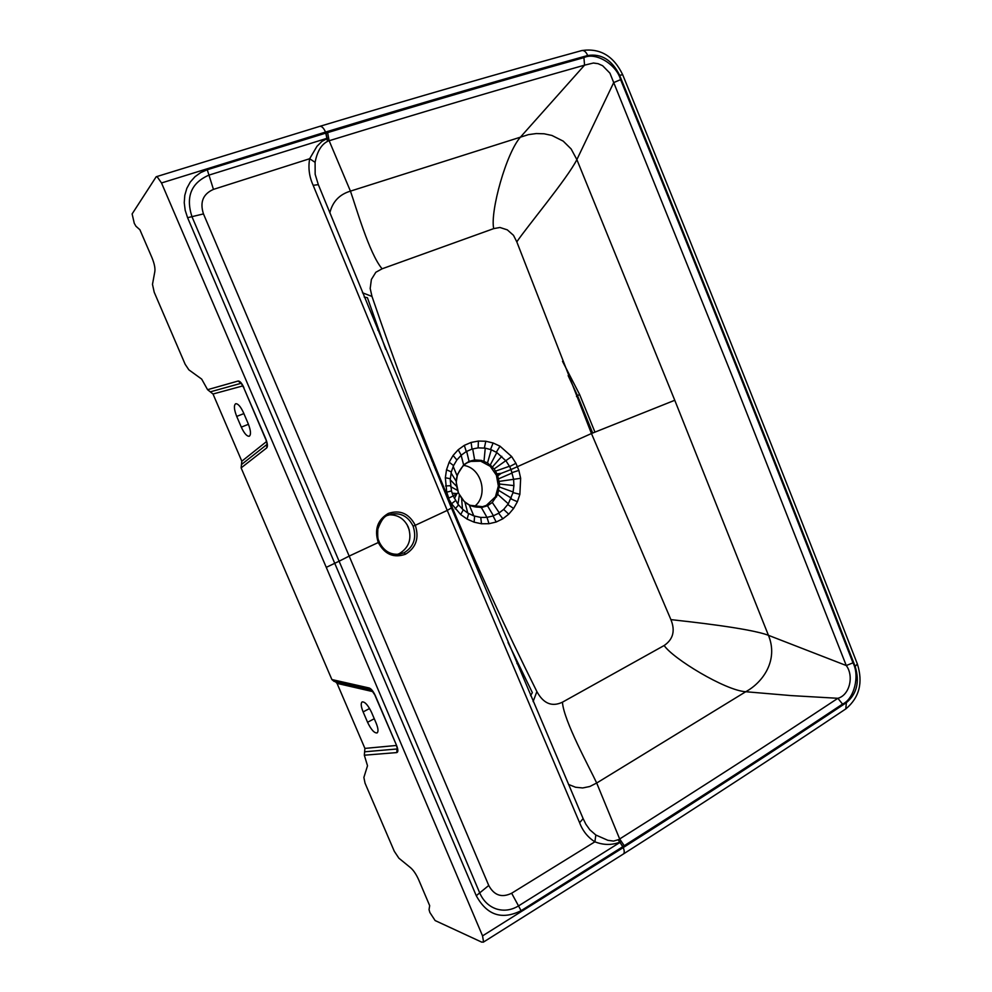 <?xml version="1.0" encoding="UTF-8"?>
<svg xmlns="http://www.w3.org/2000/svg" width="992" height="992" viewBox="0 0 992 992"><rect width="100%" height="100%" fill="white"/><g stroke="black" fill="none" stroke-linecap="round" stroke-linejoin="round"><path stroke-width="1.49" d="M364.2 297.054L367.437 297.712L385.69 349.382M508.003 642.456L532.357 692.639L530.584 695.665M435.488 466.959L434.657 467.765M457.622 522.796L458.701 522.722M363.134 711.909C360.989 706.577 360.654 703.254 362.117 701.927C364.882 701.58 368.044 705.114 371.616 712.516L376.104 723.032C378.212 728.302 378.56 731.6 377.121 732.914C374.331 733.262 371.144 729.715 367.561 722.275L363.134 711.909L369.594 708.511M474.164 506.652C488.969 496.124 481.666 467.554 463.624 465.422M452.377 507.817L450.976 506.912M441.056 483.129L441.378 481.405M241.304 427.13C244.23 433.43 246.884 436.468 249.265 436.244C251.187 434.694 250.84 430.516 248.198 423.708L243.548 412.821C240.634 406.559 238.006 403.521 235.65 403.732C233.703 405.319 234.05 409.547 236.716 416.404L241.304 427.13L248.446 424.291M242.829 385.9L213.02 394.01L241.825 461.206L266.501 441.576M319.771 126.356L319.883 126.319C321.817 126.133 323.702 128.042 325.55 132.06L161.51 182.962L326.269 567.362L482.546 935.878L483.55 941.854L481.814 942.177L435.116 920.551L429.871 912.504L429.04 909.639L429.685 905.659L418.636 879.668C416.032 873.952 413.218 869.86 410.167 867.392L398.858 858.167L394.295 851.285L365.044 783.172L363.878 777.443L367.511 765.774L364.324 755.21L364.907 748.402L337.044 683.376L335.445 681.715M241.465 464.541L266.96 444.466L266.724 447.9L241.118 467.889L241.825 461.206M213.02 394.01L207.588 389.695L201.686 379.105L188.864 369.842L185.157 364.275L154.219 292.256L152.483 284.357L154.764 271.944C155.397 268.621 154.467 263.872 151.974 257.684L139.884 229.722L135.941 226.238L134.267 223.287L132.122 213.937L156.19 176.75L319.883 126.319C415.921 97.414 503.266 72.156 581.895 50.542L581.734 50.58M470.394 505.461C474.511 507.21 478.578 507.619 482.571 506.689L486.365 505.387L495.467 496.732L498.356 486.006L496.384 475.18L490.184 466.29L480.711 461.181L470.853 461.392L468.447 462.284M371.293 689.911L334.13 681.417L331.874 679.545L241.118 467.889M496.384 475.18L497.5 474.796L494.165 468.931L487.506 462.942L481.418 460.412L474.635 459.941L469.055 461.379L463.611 464.876L457.448 474.511L456.208 482.224L458.378 492.652C455.886 485.324 455.626 479.372 457.585 474.796L457.386 474.957M497.897 475.8L501.158 473.37L497.5 474.796L499.546 484.022L497.761 494.388L492.292 502.46L487.494 505.759L481.38 507.569L470.468 505.771L464.244 501.506L458.254 492.776L453.183 495.913L457.957 504.196L462.47 509.132L467.79 513.087L473.816 515.902L480.76 517.427L487.01 517.365L493.061 515.939L498.666 513.261L503.663 509.417L508.326 503.812L513.025 492.627L513.918 485.596L513.596 479.223L511.016 469.538L501.158 473.37L497.079 473.804M389.087 514.873C397.829 514.588 404.24 518.68 408.332 527.161C412.064 538.83 409.064 547.634 399.354 553.598L397.346 554.392M161.51 182.962L157.331 176.985L156.19 176.75M452.154 493.173L453.183 495.913L448.744 498.158L446.735 492.168L445.334 477.747L446.536 469.737L449.165 462.185L453.084 455.452L458.217 449.748L464.318 445.358L471.126 442.432L478.404 441.056L485.795 441.242L493.098 442.978L500.005 446.177L511.661 456.543L515.927 463.301L509.64 466.575L506.044 460.945L496.843 452.538L491.276 449.76L485.249 448.136L478.132 447.876L471.994 449.078L466.277 451.558L461.181 455.229L456.878 459.978L453.555 465.608L451.31 471.956L450.219 479.781L451.484 490.891L452.154 493.173L456.94 493.594L454.41 498.554M674.771 400.272L768.44 635.314C778.608 659.99 763.195 682.236 745.748 691.734C725.14 690.469 672.613 658.378 664.169 645.507C673.171 639.344 675.416 630.726 670.902 619.616L591.455 433.529L674.771 400.272L576.873 159.6L571.144 148.974L563.183 141.112L551.949 135.47L544.1 133.784L536.238 133.56L528.451 134.627L350.436 191.134L329.146 140.74C422.58 112.009 507.718 86.825 584.548 65.162L593.34 63.029L598.077 63.674L602.64 65.72L609.944 73.172L613.713 82.572L576.873 159.6C567.759 177.99 525.872 228.21 516.807 241.862L591.455 433.529L511.016 469.538L509.64 466.575M388.38 515.17L391.282 514.166C401.053 512.579 408.32 516.572 413.106 526.132C416.863 537.875 413.862 546.753 404.116 552.742L399.863 554.119C390.612 555.173 383.693 551.168 379.118 542.091M516.807 241.862L513.496 235.327L507.309 229.859L499.943 227.478L493.706 228.619C489.986 211.718 506.329 152.371 520.8 136.722L584.548 65.162L583.928 57.623C595.708 51.758 616.454 64.406 620.595 79.658L613.713 82.572L733.088 378.299L846.275 665.533L768.44 635.314C749.481 628.035 685.968 621.327 670.902 619.616C685.968 621.327 749.481 628.035 768.44 635.314M521.085 910.693C501.853 920.204 486.911 915.207 476.272 895.714L479.694 892.887C483.24 900.934 488.771 906.279 496.273 908.92C503.837 911.264 511.252 910.272 518.518 905.919L521.085 910.693L622.864 846.66L618.103 839.753L613.564 841.092L607.873 840.311L595.832 835.016L594.89 841.811C603.582 845.234 612.002 845.308 620.136 842.022M207.254 169.744L200.682 172.596L194.94 176.762L190.253 182.069L186.831 188.331L184.797 195.3L184.239 202.703L185.182 210.267L187.587 217.694L191.952 216.665C185.554 196.701 191.22 182.85 208.965 175.113L207.254 169.744L325.959 133.064L327.472 141.41C321.296 144.572 317.167 151.553 315.096 162.328L315.158 174.27L318.32 184.648L313.162 185.318C309.231 176.737 308.066 167.871 309.665 158.732L316.969 146.32L321.867 141.447L327.372 138.458M842.53 704.084L837.893 698.294C849.747 695.094 854.062 675.961 846.275 665.533L852.984 662.842C859.965 675.701 854.137 699.1 842.53 704.084C777.294 747.546 704.531 794.753 624.253 845.705L622.84 846.585L618.264 839.902L619.665 838.972L624.253 845.705M329.828 212.908C332.568 201.686 339.425 194.432 350.436 191.134C355.471 205.071 369.222 253.828 382.106 268.795L375.832 272.267L371.38 279.471L370.19 288.498L371.988 296.434L362.452 292.776M493.706 228.619L382.106 268.795M568.478 784.424L575.571 787.251L582.676 787.958L589.818 786.495L596.688 783.023L619.665 838.972C699.906 788.367 772.656 741.47 837.893 698.294L791.256 695.603L745.748 691.734L596.688 783.023C589.732 768.031 563.642 720.651 562.439 702.187C551.961 707.147 543.455 703.613 536.895 691.598L533.101 701.567M664.169 645.507L562.439 702.187M587.673 55.515C601.4 53.394 612.052 59.979 619.616 75.256L622.703 74.76C613.688 55.974 600.086 47.901 581.895 50.542C584.189 50.257 586.111 51.906 587.673 55.515C509.032 77.351 421.662 102.87 325.55 132.072L327.484 141.211L329.146 140.74L327.633 132.63C421.414 104.098 506.85 79.1 583.928 57.623M482.558 935.878L623.249 847.577L618.413 839.79M447.553 498.703L448.384 498.319C420.992 432.735 395.523 365.44 371.988 296.434M327.348 138.198L208.965 175.113L213.454 189.385L309.665 158.732L315.096 162.328M455.539 500.6L451.571 503.75L448.384 498.319C475.627 563.493 505.126 627.911 536.895 691.598M585.776 824.079L589.806 829.758L595.832 835.016M377.741 330.051L378.808 330.125M432.859 460.462L431.818 460.92M516.956 663.586L517.7 662.631M562.501 361.311L579.638 394.568L577.505 395.56M576.501 396.552L577.629 395.882M406.943 524.421L409.324 530.088M433.653 465.335L434.657 464.901L433.653 465.347M367.561 722.275L374.269 718.729M592.286 432.078L591.158 432.81M236.716 416.404L243.883 413.59M243.747 387.798L241.217 383.321M267.133 444.304L265.769 438.873L243.759 387.81L265.583 438.96M397.445 748.724L396.23 745.141M364.907 748.402L396.366 745.463M372.831 691.622L337.044 683.376M364.61 751.8L396.986 748.985L396.788 752.581C398.3 752.072 398.214 749.63 396.502 745.265L375.41 695.838L371.479 689.948L369.21 687.989L331.874 679.545M210.304 391.852L240.944 383.334L238.179 381.015L207.588 389.695M579.638 394.568L594.902 431.991M243.92 387.674C241.85 383.185 239.928 380.965 238.179 381.015M266.724 447.9C267.89 446.474 267.567 443.461 265.769 438.873M375.41 695.838C373.376 691.424 371.306 688.808 369.21 687.989M375.15 695.752L396.502 745.265M364.324 755.21L396.788 752.581M457.448 474.511L457.585 474.796C460.883 467.22 465.31 462.743 470.853 461.392L470.778 461.416M481.418 460.412L480.711 461.181M491.152 465.657L490.184 466.29M495.467 496.732L496.57 496.918M498.356 486.006L499.546 485.894M623.274 854.075L623.435 853.976C624.551 852.934 624.489 850.801 623.249 847.577C705.498 795.348 779.873 747.038 846.374 702.658L845.779 708.933M450.616 486.613L457.386 490.333M450.219 479.781L456.469 486.204M451.075 472.973L456.233 481.318M453.183 466.414L457.076 475.788M461.144 455.266L463.611 464.876M466.662 451.348L469.055 461.379M472.7 448.868L474.635 459.941M485.249 448.136L484.009 461.23M491.276 449.76L487.506 462.942M496.843 452.538L490.284 464.901M501.803 456.32L492.466 466.934M511.661 456.543L494.165 468.931M509.466 466.252L495.64 471.101M213.454 189.385C203.025 193.998 199.69 202.17 203.472 213.912L191.952 216.665L339.103 561.212L326.269 567.362M187.587 217.694L476.272 895.714M467.79 513.087L464.901 502.101M473.816 515.902L469.328 505.201M486.973 517.365L481.38 507.569M493.446 515.803L487.494 505.759M499.286 512.876L492.292 502.46M508.326 503.812L497.761 494.388M511.302 498.108L498.951 490.544M513.918 485.596L499.546 484.022M451.571 503.75L460.722 514.612L467.108 519.089L474.139 522.189L481.492 523.764L488.969 523.714L496.198 522.015L502.857 518.791L508.735 514.191L513.62 508.45L517.39 501.729L519.882 494.301L520.651 478.305L499.311 481.368M513.162 491.97L499.472 487.072M512.244 472.973L498.802 478.739M462.47 509.132L461.64 498.604M457.957 504.196L459.37 495.095M445.11 811.034L339.103 561.212L349.172 556.09L488.746 885.472L479.694 892.887L445.11 811.034M619.616 75.256C702.336 278.107 780.853 475.143 855.154 666.388L857.361 663.983C783.32 473.333 705.101 276.929 622.703 74.76L622.74 74.859M483.253 942.214L623.435 853.976C705.436 801.66 779.613 753.275 845.978 708.796C859.419 697.463 863.214 682.521 857.361 663.983L857.286 663.797M855.154 666.388C859.841 681.752 856.914 693.842 846.374 702.658M620.595 79.658C702.15 279.707 779.613 474.102 852.984 662.842L846.275 665.533M451.496 490.928L446.747 492.193M450.492 485.683L445.569 485.968M450.269 478.727L445.334 477.747M451.31 471.956L446.536 469.737M453.555 465.608L449.165 462.185M456.878 459.978L453.084 455.452M461.181 455.229L458.217 449.748M466.277 451.558L464.318 445.358M471.994 449.078L471.126 442.432M478.132 447.876L478.404 441.056M484.369 448.012L485.795 441.242M490.532 449.488L493.098 442.978M496.31 452.216L500.005 446.177M520.651 478.305L518.866 470.394L515.927 463.301M203.472 213.912L349.172 556.09L378.274 542.525C374.17 529.517 377.518 519.82 388.318 513.422C400.061 509.553 409.051 513.509 415.288 525.289L413.106 526.132M379.068 541.992L378.274 542.525C384.71 554.429 393.787 558.335 405.505 554.218C416.107 547.696 419.368 538.048 415.288 525.289L447.243 510.409L313.162 185.318M388.294 515.22L388.318 513.422M467.108 519.089L468.646 513.583M460.722 514.612L463.239 509.814M474.139 522.189L474.585 516.162M481.492 523.764L480.76 517.427M488.969 523.714L487.01 517.365M496.198 522.015L493.061 515.939M502.857 518.791L498.666 513.261M508.735 514.191L503.663 509.417M513.62 508.45L507.805 504.581M517.39 501.729L510.967 498.889M519.882 494.301L513.025 492.627M518.866 470.394L512.12 472.589M455.142 508.884L458.54 504.953M620.298 842.233L518.518 905.919L511.649 893.234C501.778 898.02 494.14 895.429 488.746 885.472M404.116 552.742L405.505 554.218M511.649 893.234L594.89 841.811C587.81 837.322 582.713 830.949 579.601 822.715L447.243 510.409L451.422 507.966M327.633 132.63L325.996 133.151L327.67 141.162M318.37 184.76L451.447 508.016L583.122 818.611L579.601 822.715M583.036 818.412L585.912 824.302M592.658 432.996L577.642 395.907L568.156 375.621M436.344 469.08L435.674 470.208M458.391 492.664C461.85 499.571 465.818 503.8 470.258 505.312L482.571 506.701M399.615 554.168L399.863 554.119C390.724 555.21 383.83 551.155 379.217 541.992C378.919 539.76 377.208 541.409 377.828 529.12C380.99 520.391 384.487 515.753 388.343 515.195L391.282 514.166"/></g></svg>
